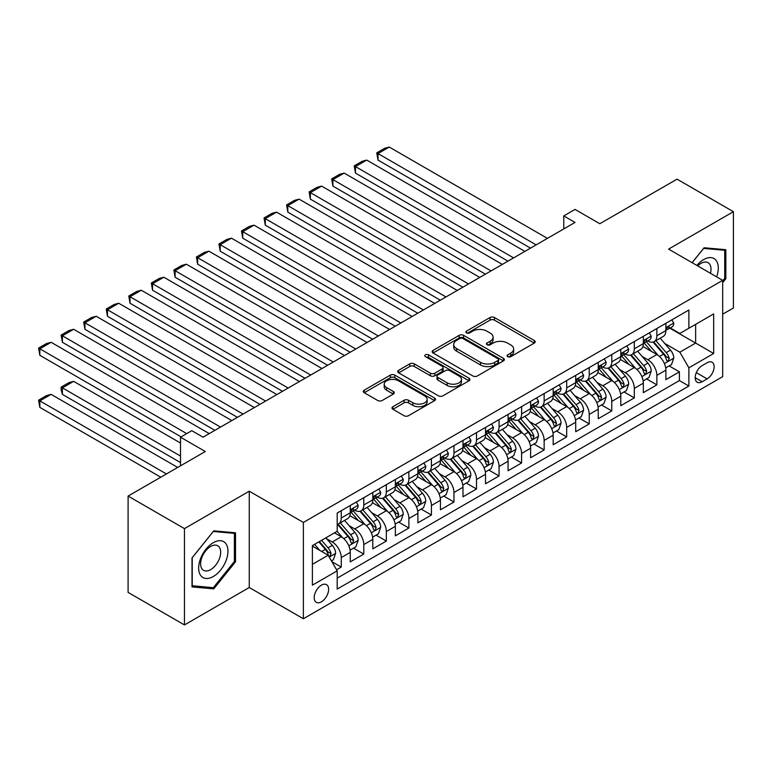 <?xml version="1.0" encoding="UTF-8"?>
<svg xmlns="http://www.w3.org/2000/svg" width="772" height="772" viewBox="0 0 772 772"><rect width="100%" height="100%" fill="white"/><g stroke="black" fill="none" stroke-linecap="round" stroke-linejoin="round"><path stroke-width="1.16" d="M507.687 356.654A2.191 1.264 0 0 0 510.784 356.654L534.301 343.077A3.127 1.805 0 0 0 535.208 341.803A3.127 1.805 0 0 0 534.301 340.529L494.466 317.533A3.127 1.805 0 0 0 490.037 317.533L466.529 331.101A2.191 1.264 0 0 0 465.883 331.999A2.191 1.264 0 0 0 466.529 332.896A2.191 1.264 0 0 0 469.627 332.896L472.667 331.14A10.017 5.78 0 0 1 486.833 331.14L490.152 333.05A10.017 5.78 0 0 1 493.086 337.142A10.017 5.78 0 0 1 490.152 341.224L487.113 342.98A2.191 1.264 0 0 0 486.466 343.878A2.191 1.264 0 0 0 487.113 344.775A2.191 1.264 0 0 0 490.21 344.775L493.25 343.019A10.017 5.78 0 0 1 507.407 343.019L510.726 344.93A10.017 5.78 0 0 1 513.66 349.021A10.017 5.78 0 0 1 510.726 353.113L507.687 354.869A2.191 1.264 0 0 0 507.05 355.757A2.191 1.264 0 0 0 507.687 356.654L507.687 354.869M321.413 601.832A10.2 5.886 120 0 0 328.081 592.838A10.2 5.886 120 0 0 326.517 584.665A10.2 5.886 120 0 0 321.413 585.166A10.2 5.886 120 0 0 314.744 594.16A10.2 5.886 120 0 0 316.308 602.334A10.2 5.886 120 0 0 321.413 601.832M392.9 406.699A3.127 1.805 0 0 0 391.983 407.983A3.127 1.805 0 0 0 392.9 409.257L404.074 415.712A3.127 1.805 0 0 0 408.494 415.712L434.607 400.639A3.127 1.805 0 0 0 435.524 399.356A3.127 1.805 0 0 0 434.607 398.082L394.781 375.086A3.127 1.805 0 0 0 390.352 375.086L364.239 390.159A3.127 1.805 0 0 0 363.322 391.433A3.127 1.805 0 0 0 364.239 392.716L377.74 400.504A3.127 1.805 0 0 0 382.169 400.504L393.344 394.058A3.127 1.805 0 0 0 394.26 392.774A3.127 1.805 0 0 0 393.344 391.5L386.647 387.631A8.367 4.835 0 0 1 384.195 384.215A8.367 4.835 0 0 1 389.358 379.756A8.367 4.835 0 0 1 398.487 380.799L424.706 395.94A8.367 4.835 0 0 1 427.157 399.356A8.367 4.835 0 0 1 421.995 403.824A8.367 4.835 0 0 1 412.866 402.772L408.494 400.253A3.127 1.805 0 0 0 404.074 400.253L392.9 406.699L392.9 409.257M722.688 314.185L733.4 308.009L733.4 211.692L677.044 179.152L599.825 223.726L575.034 209.415L563.763 215.919L575.034 222.423L203.055 437.184L191.784 430.68L180.513 437.184L180.513 465.815M184.46 528.617L184.46 624.934L249.269 587.511L249.269 491.195L184.46 528.617L128.094 496.078L205.313 451.504L180.513 437.184M249.269 491.195L303.377 522.432L722.688 280.342L722.688 376.659L303.377 618.748L303.377 522.432M733.4 211.692L668.591 249.105L722.688 280.342M472.889 375.974A3.127 1.805 0 0 0 477.318 375.974L503.431 360.9A3.127 1.805 0 0 0 504.348 359.627A3.127 1.805 0 0 0 503.431 358.343L463.596 335.347A3.127 1.805 0 0 0 459.166 335.347L433.063 350.43A3.127 1.805 0 0 0 432.146 351.704A3.127 1.805 0 0 0 433.063 352.978L472.889 375.974M426.298 357.127A2.191 1.264 0 0 1 428.528 357.436L428.528 354.83L469.019 378.212A3.127 1.805 0 0 1 469.936 379.486A3.127 1.805 0 0 1 469.019 380.77L442.906 395.843A3.127 1.805 0 0 1 438.477 395.843L398.651 372.847L398.651 370.29A3.127 1.805 0 0 0 397.734 371.573A3.127 1.805 0 0 0 398.651 372.847M398.651 370.29L409.826 363.844A3.127 1.805 0 0 1 414.255 363.844L430.4 373.165A3.127 1.805 0 0 0 434.829 373.165L442.24 368.891A3.127 1.805 0 0 0 443.157 367.607A3.127 1.805 0 0 0 442.24 366.333L425.43 356.625A2.191 1.264 0 0 1 424.783 355.728A2.191 1.264 0 0 1 426.134 354.56A2.191 1.264 0 0 1 428.528 354.83M184.46 624.934L128.094 592.394L128.094 496.078M336.573 569.784L341.253 567.082L331.892 561.678M326.575 538.692L332.23 541.963A12.757 7.363 60 0 1 341.253 557.577L350.266 552.376L350.266 561.871L363.795 554.064L353.537 548.139M349.118 525.674L354.773 528.945A12.757 7.363 60 0 1 363.795 544.559L372.808 539.358L372.808 548.853L386.338 541.047L376.08 535.121M371.66 512.656L377.325 515.928A12.757 7.363 60 0 1 386.338 531.551L395.361 526.34L395.361 535.845L408.88 528.029L398.622 522.113M394.202 499.648L399.867 502.91A12.757 7.363 60 0 1 408.88 518.533L417.903 513.322L417.903 522.827L431.423 515.021L421.165 509.095M416.745 486.63L422.409 489.892A12.757 7.363 60 0 1 431.423 505.515L440.445 500.314L440.445 509.809L453.965 502.003L443.717 496.078M439.287 473.612L444.952 476.884A12.757 7.363 60 0 1 453.965 492.497L462.988 487.296L462.988 496.792L476.517 488.985L466.259 483.06M461.839 460.594L467.494 463.866A12.757 7.363 60 0 1 476.517 479.48L485.53 474.278L485.53 483.783L499.059 475.967L488.801 470.052M484.382 447.586L490.037 450.848A12.757 7.363 60 0 1 499.059 466.471L508.072 461.26L508.072 470.766L521.602 462.959L511.344 457.034M506.924 434.568L512.579 437.83A12.757 7.363 60 0 1 521.602 453.453L530.615 448.243L530.615 457.748L544.144 449.941L533.886 444.016M529.467 421.551L535.131 424.822A12.757 7.363 60 0 1 544.144 440.436L553.167 435.234L553.167 444.73L566.687 436.923L556.429 430.998M552.009 408.533L557.673 411.804A12.757 7.363 60 0 1 566.687 427.418L575.709 422.216L575.709 431.722L589.229 423.905L578.971 417.99M574.551 395.525L580.216 398.786A12.757 7.363 60 0 1 589.229 414.41L598.252 409.199L598.252 418.704L611.771 410.897L601.523 404.972M597.094 382.507L602.758 385.768A12.757 7.363 60 0 1 611.771 401.392L620.794 396.181L620.794 405.686L634.323 397.879L624.066 391.954M619.646 369.489L625.301 372.76A12.757 7.363 60 0 1 634.323 388.374L643.337 383.173L643.337 392.668L656.866 384.861L656.866 375.356A12.757 7.363 -120 0 0 647.843 359.742L642.188 356.471M646.608 378.936L656.866 384.861M350.266 552.376A12.757 7.363 -120 0 0 341.253 536.752L334.488 532.844M372.808 539.358A12.757 7.363 -120 0 0 363.795 523.734L349.851 515.686M395.361 526.34A12.757 7.363 -120 0 0 386.338 510.726L372.393 502.668M417.903 513.322A12.757 7.363 -120 0 0 408.88 497.708L394.936 489.66M440.445 500.314A12.757 7.363 -120 0 0 431.423 484.691L417.488 476.642M462.988 487.296A12.757 7.363 -120 0 0 453.965 471.673L440.03 463.625M485.53 474.278A12.757 7.363 -120 0 0 476.517 458.655L462.573 450.607M508.072 461.26A12.757 7.363 -120 0 0 499.059 445.647L485.115 437.599M530.615 448.243A12.757 7.363 -120 0 0 521.602 432.629L507.658 424.581M553.167 435.234A12.757 7.363 -120 0 0 544.144 419.611L530.2 411.563M575.709 422.216A12.757 7.363 -120 0 0 566.687 406.593L552.742 398.545M598.252 409.199A12.757 7.363 -120 0 0 589.229 393.585L575.294 385.537M620.794 396.181A12.757 7.363 -120 0 0 611.771 380.567L597.837 372.519M643.337 383.173A12.757 7.363 -120 0 0 634.323 367.549L620.379 359.501M707.133 362.734L702.173 365.6A9.882 5.703 120 0 0 695.717 374.304A9.882 5.703 120 0 0 697.232 382.227A9.882 5.703 120 0 0 702.173 381.735L707.133 378.878A9.882 5.703 120 0 0 713.589 370.164A9.882 5.703 120 0 0 712.073 362.242A9.882 5.703 120 0 0 707.133 362.734M312.39 564.342L328.177 555.232L337.19 570.855L337.19 589.075L688.875 386.029L688.875 367.81L679.862 352.196L664.731 343.453M337.19 570.855L312.39 585.166L312.39 545.601L337.19 531.29L337.19 513.062L688.875 310.026L688.875 328.245L713.675 313.924L713.675 353.489L688.875 367.81M354.657 510.128L354.773 510.205A12.757 7.363 60 0 0 361.151 510.832L370.174 505.621A12.757 7.363 -120 0 0 372.808 499.793L372.808 492.497M377.199 497.12L377.325 497.187A12.757 7.363 60 0 0 383.694 497.815L392.716 492.613A12.757 7.363 -120 0 0 395.361 486.775L395.361 479.48M399.742 484.102L399.867 484.169A12.757 7.363 60 0 0 406.236 484.797L415.259 479.595A12.757 7.363 -120 0 0 417.903 473.757L417.903 466.471M422.294 471.084L422.409 471.152A12.757 7.363 60 0 0 428.788 471.788L437.801 466.577A12.757 7.363 -120 0 0 440.445 460.739L440.445 453.453M444.836 458.066L444.952 458.134A12.757 7.363 60 0 0 451.33 458.771L460.344 453.56A12.757 7.363 -120 0 0 462.988 447.721L462.988 440.436M467.378 445.058L467.494 445.126A12.757 7.363 60 0 0 473.873 445.753L482.886 440.551A12.757 7.363 -120 0 0 485.53 434.713L485.53 427.418M489.921 432.04L490.037 432.108A12.757 7.363 60 0 0 496.415 432.735L505.438 427.534A12.757 7.363 -120 0 0 508.072 421.695L508.072 414.41M512.463 419.022L512.579 419.09A12.757 7.363 60 0 0 518.958 419.727L527.98 414.516A12.757 7.363 -120 0 0 530.615 408.678L530.615 401.392M535.006 406.004L535.131 406.072A12.757 7.363 60 0 0 541.5 406.709L550.523 401.498A12.757 7.363 -120 0 0 553.167 395.66L553.167 388.374M557.558 392.996L557.673 393.064A12.757 7.363 60 0 0 564.052 393.691L573.065 388.49A12.757 7.363 -120 0 0 575.709 382.651L575.709 375.356M580.1 379.978L580.216 380.046A12.757 7.363 60 0 0 586.595 380.673L595.608 375.472A12.757 7.363 -120 0 0 598.252 369.634L598.252 362.348M602.642 366.961L602.758 367.028A12.757 7.363 60 0 0 609.137 367.665L618.15 362.454A12.757 7.363 -120 0 0 620.794 356.616L620.794 349.33M625.185 353.943L625.301 354.01A12.757 7.363 60 0 0 631.679 354.647L640.692 349.436A12.757 7.363 -120 0 0 643.337 343.598L643.337 336.312M337.19 578.141L679.408 380.567L679.408 371.843L665.879 379.66L665.879 370.155A12.757 7.363 -120 0 0 656.866 354.531L642.922 346.483M647.727 340.935L647.843 341.002A12.757 7.363 -120 0 0 654.222 341.629A12.757 7.363 -120 0 0 656.866 335.791L656.866 328.505M654.222 341.629L663.244 336.428A12.757 7.363 -120 0 0 665.879 330.59L665.879 323.294M341.253 510.717L341.253 518.012A12.757 7.363 60 0 1 338.609 523.85A12.757 7.363 60 0 1 337.19 524.362M338.609 523.85L347.632 518.639A12.757 7.363 -120 0 0 350.266 512.801L350.266 505.515M363.795 497.708L363.795 504.994A12.757 7.363 60 0 1 361.151 510.832M386.338 484.691L386.338 491.976A12.757 7.363 60 0 1 383.694 497.815M408.88 471.673L408.88 478.958A12.757 7.363 60 0 1 406.236 484.797M431.423 458.655L431.423 465.95A12.757 7.363 60 0 1 428.788 471.788M453.965 445.647L453.965 452.932A12.757 7.363 60 0 1 451.33 458.771M476.517 432.629L476.517 439.915A12.757 7.363 60 0 1 473.873 445.753M499.059 419.611L499.059 426.897A12.757 7.363 60 0 1 496.415 432.735M521.602 406.593L521.602 413.888A12.757 7.363 60 0 1 518.958 419.727M544.144 393.585L544.144 400.871A12.757 7.363 60 0 1 541.5 406.709M566.687 380.567L566.687 387.853A12.757 7.363 60 0 1 564.052 393.691M589.229 367.549L589.229 374.835A12.757 7.363 60 0 1 586.595 380.673M611.771 354.531L611.771 361.827A12.757 7.363 60 0 1 609.137 367.665M634.323 341.523L634.323 348.809A12.757 7.363 60 0 1 631.679 354.647M634.323 388.374L634.323 397.879M611.771 401.392L611.771 410.897M589.229 414.41L589.229 423.905M566.687 427.418L566.687 436.923M544.144 440.436L544.144 449.941M521.602 453.453L521.602 462.959M499.059 466.471L499.059 475.967M476.517 479.48L476.517 488.985M453.965 492.497L453.965 502.003M431.423 505.515L431.423 515.021M408.88 518.533L408.88 528.029M386.338 531.551L386.338 541.047M363.795 544.559L363.795 554.064M341.253 557.577L341.253 567.082M328.177 555.232L312.39 546.122M679.862 352.196L695.64 343.077L695.64 324.337L713.675 313.924M669.816 328.177L713.675 353.489M670.27 327.917L679.862 333.446L688.875 328.245M249.269 587.511L303.377 618.748M563.763 215.919L563.763 228.937M669.15 365.928L679.408 371.843M679.408 380.567L688.875 386.029M722.688 282.639L725.844 278.711L725.844 249.703L704.093 247.764L692.098 262.683M192.006 586.923L213.767 588.862L235.518 561.794L235.518 532.796L213.767 530.846L192.006 557.915L192.006 586.923M724.725 278.055L725.844 278.711M234.389 561.148L235.518 561.794M211.47 587.531L213.767 588.862M508.565 356.963L510.726 355.709A10.017 5.78 0 0 0 513.66 351.627L513.66 349.021M493.086 337.142L493.086 339.748A10.017 5.78 0 0 1 490.152 343.829L487.981 345.084M534.253 343.106L494.466 320.129A3.127 1.805 0 0 0 490.037 320.129L467.407 333.205M503.383 360.929L463.596 337.953A3.127 1.805 0 0 0 459.166 337.953L433.102 353.007M497.892 360.514A2.191 1.264 0 0 0 498.538 359.627A2.191 1.264 0 0 0 497.892 358.729L462.93 338.541A2.191 1.264 0 0 0 459.832 338.541L456.628 340.394A10.017 5.78 0 0 0 453.695 344.486A10.017 5.78 0 0 0 456.628 348.577L480.522 362.367A10.017 5.78 0 0 0 494.688 362.367L497.892 360.514L497.892 363.12A2.191 1.264 0 0 0 498.538 362.232L498.538 359.627M453.695 344.486L453.695 347.091A10.017 5.78 0 0 0 456.628 351.173L456.628 348.577M497.892 363.12L494.688 364.973A10.017 5.78 0 0 1 480.522 364.973L456.628 351.173M398.69 372.876L409.826 366.439L409.826 363.844M443.157 367.607L443.157 370.213A3.127 1.805 0 0 1 442.24 371.486L434.829 375.771A3.127 1.805 0 0 1 430.4 375.771L414.255 366.439A3.127 1.805 0 0 0 409.826 366.439M428.528 357.436L468.98 380.789M447.162 382.844A8.367 4.835 0 0 0 456.291 383.896A8.367 4.835 0 0 0 461.453 379.428A8.367 4.835 0 0 0 459.002 376.012L449.767 370.676A3.127 1.805 0 0 0 445.338 370.676L437.927 374.951A3.127 1.805 0 0 0 437.01 376.234A3.127 1.805 0 0 0 437.927 377.508L447.162 382.844L447.162 385.45A8.367 4.835 0 0 0 456.291 386.492A8.367 4.835 0 0 0 461.453 382.034L461.453 379.428M437.01 376.234L437.01 378.84A3.127 1.805 0 0 0 437.927 380.113L437.927 377.508M447.162 385.45L437.927 380.113M427.157 399.356L427.157 401.961A8.367 4.835 0 0 1 421.995 406.429A8.367 4.835 0 0 1 412.866 405.377L408.494 402.859A3.127 1.805 0 0 0 404.074 402.859L392.938 409.285M384.195 384.215L384.195 386.82A8.367 4.835 0 0 0 386.647 390.236L386.647 387.631M393.295 394.077L386.647 390.236M434.568 400.658L394.781 377.682A3.127 1.805 0 0 0 390.352 377.682L364.278 392.736M665.696 367.916L671.515 364.558L673.773 358.044A8.453 4.873 -120 0 0 670.482 350.112L660.176 338.194M658.12 355.361L646.347 341.726M378 212.146L485.414 274.166L332.906 186.11L331.671 178.892L339.564 174.337L344.177 173.102L332.906 179.606L332.906 186.11M651.414 351.395L644.581 343.482A20.246 11.686 -120 0 0 643.954 342.778M653.073 342.092L663.495 354.155A8.453 4.873 60 0 1 666.506 359.974L667.114 360.968L668.262 360.813L669.208 358.411A8.453 4.873 -120 0 0 666.197 352.592L655.901 340.664M653.691 341.89L664.885 354.85A4.304 2.49 60 0 1 665.966 356.539L669.208 358.411M536.144 244.878L378 153.57L378 160.084L530.509 248.13M671.852 319.849L673.773 323.169A8.453 4.873 60 0 1 672.026 326.903L667.741 329.374A8.453 4.873 -120 0 0 669.208 327.434L669.034 326.681M547.416 238.374L389.271 147.066L378 153.57L376.755 152.856L384.649 148.301L389.271 147.066M666.159 329.769L666.197 329.769A8.453 4.873 -120 0 0 667.741 329.374M668.118 326.797L669.208 327.434C668.677 326.16 667.78 326.681 666.506 328.997A8.453 4.873 60 0 1 665.879 330.194M378 160.084L376.755 152.856M716.628 276.849A20.719 11.966 120 0 0 703.639 259.585A20.719 11.966 120 0 0 696.855 265.433M710.452 273.278A14.185 8.193 120 0 0 708.069 262.683A14.185 8.193 120 0 0 700.976 263.377A14.185 8.193 120 0 0 697.695 265.915M692.146 262.712L703.639 248.401L724.725 250.282L724.725 278.393L722.688 280.911M723.325 249.481L724.725 250.282M226.003 560.733A20.719 11.966 120 0 0 220.638 540.709A20.719 11.966 120 0 0 200.624 558.465A20.719 11.966 120 0 0 205.989 578.479A20.719 11.966 120 0 0 226.003 560.733M219.335 558.832A14.185 8.193 120 0 0 217.743 545.765A14.185 8.193 120 0 0 201.955 557.278A14.185 8.193 120 0 0 203.557 570.344A14.185 8.193 120 0 0 219.335 558.832M192.238 585.813L192.238 557.712L213.313 531.493L234.389 533.375L234.389 561.476L213.313 587.695L192.006 585.687M232.999 532.564L234.389 533.375M643.144 380.934L648.972 377.576L651.23 371.062A8.453 4.873 -120 0 0 647.94 363.13L637.633 351.202M635.568 368.379L623.805 354.744M355.458 225.163L462.872 287.184L310.363 199.128L309.128 191.91L317.012 187.345L321.635 186.11L310.363 192.624L310.363 199.128M628.871 364.403L622.039 356.5A20.246 11.686 -120 0 0 621.412 355.786M630.531 355.101L640.953 367.163A8.453 4.873 60 0 1 643.964 372.982L644.572 373.986L645.72 373.831L646.666 371.428A8.453 4.873 -120 0 0 643.655 365.6L633.349 353.682M631.139 354.908L642.333 367.868A4.304 2.49 60 0 1 643.423 369.556L646.666 371.428M620.601 393.952L626.43 390.584L628.678 384.08A8.453 4.873 -120 0 0 625.397 376.147L615.091 364.22M613.026 381.387L601.253 367.762M332.906 238.172L440.329 300.192L287.821 212.146L286.586 204.918L294.47 200.363L299.092 199.128L287.821 205.632L287.821 212.146M606.329 377.421L599.497 369.508A20.246 11.686 -120 0 0 598.869 368.804M607.989 368.119L618.401 380.181A8.453 4.873 60 0 1 621.421 386L622.029 387.004L623.168 386.84L624.123 384.437A8.453 4.873 -120 0 0 621.113 378.618L610.806 366.69M608.597 367.926L619.791 380.885A4.304 2.49 60 0 1 620.881 382.565L624.123 384.437M598.059 406.969L603.887 403.602L606.136 397.097A8.453 4.873 -120 0 0 602.845 389.165L592.549 377.238M590.483 394.405L578.711 380.779M310.363 251.19L417.787 313.21L265.278 225.163L264.034 217.936L271.927 213.381L276.55 212.146L265.278 218.65L265.278 225.163M583.786 390.439L576.954 382.526A20.246 11.686 -120 0 0 576.327 381.822M585.446 381.136L595.859 393.199A8.453 4.873 60 0 1 598.869 399.018L599.487 400.021L600.626 399.857L601.581 397.455A8.453 4.873 -120 0 0 598.57 391.636L588.264 379.708M586.054 380.934L597.248 393.903A4.304 2.49 60 0 1 598.339 395.582L601.581 397.455M575.516 419.987L581.345 416.619L583.593 410.115A8.453 4.873 -120 0 0 580.303 402.173L570.006 390.256M567.941 407.423L556.168 393.788M287.821 264.207L395.245 326.228L242.736 238.172L241.491 230.953L249.385 226.399L254.007 225.163L242.736 231.668L242.736 238.172M561.244 403.457L554.412 395.544A20.246 11.686 -120 0 0 553.785 394.839M562.894 394.154L573.316 406.217A8.453 4.873 60 0 1 576.327 412.036L576.945 413.039L578.083 412.875L579.039 410.472A8.453 4.873 -120 0 0 576.018 404.653L565.722 392.726M563.512 393.952L574.706 406.912A4.304 2.49 60 0 1 575.787 408.6L579.039 410.472M513.602 257.896L355.458 166.588L355.458 173.102L507.966 261.148M649.31 332.867L651.23 336.187A8.453 4.873 60 0 1 649.474 339.921L645.199 342.392A8.453 4.873 -120 0 0 646.666 340.442L646.492 339.699M524.873 251.382L366.729 160.084L355.458 166.588L354.213 165.874L362.107 161.319L366.729 160.084M643.616 342.787L643.655 342.787A8.453 4.873 -120 0 0 645.199 342.392M645.575 339.815L646.666 340.442C646.135 339.178 645.228 339.699 643.964 342.006A8.453 4.873 60 0 1 643.337 343.212M355.458 173.102L354.213 165.874M491.05 270.914L331.671 178.892M626.767 345.875L628.678 349.195A8.453 4.873 60 0 1 626.932 352.939L622.647 355.409A8.453 4.873 -120 0 0 624.123 353.46L623.94 352.717M502.321 264.4L344.177 173.102M621.074 355.805L621.113 355.805A8.453 4.873 -120 0 0 622.647 355.409M623.033 352.833L624.123 353.46C623.593 352.186 622.686 352.707 621.421 355.023A8.453 4.873 60 0 1 620.794 356.23M468.507 283.922L309.128 191.91M604.225 358.893L606.136 362.213A8.453 4.873 60 0 1 604.389 365.947L600.105 368.427A8.453 4.873 -120 0 0 601.581 366.478L601.398 365.725M479.779 277.418L321.635 186.11M598.532 368.823L598.57 368.823A8.453 4.873 -120 0 0 600.105 368.427M600.491 365.851L601.581 366.478C601.05 365.204 600.143 365.725 598.869 368.041A8.453 4.873 60 0 1 598.252 369.238M445.965 296.94L286.586 204.918M581.683 371.911L583.593 375.231A8.453 4.873 60 0 1 581.847 378.965L577.562 381.436A8.453 4.873 -120 0 0 579.039 379.496L578.855 378.743M457.236 290.436L299.092 199.128M575.989 381.831L576.018 381.831A8.453 4.873 -120 0 0 577.562 381.436M577.948 378.869L579.039 379.496C578.498 378.222 577.601 378.743 576.327 381.059A8.453 4.873 60 0 1 575.709 382.256M552.974 432.995L558.803 429.637L561.051 423.124A8.453 4.873 -120 0 0 557.76 415.191L547.464 403.264M545.399 420.441L533.626 406.805M265.278 277.225L372.702 339.246L220.194 251.19L218.949 243.971L226.843 239.416L231.465 238.172L220.194 244.685L220.194 251.19M538.702 416.465L531.869 408.562A20.246 11.686 -120 0 0 531.242 407.857M540.352 407.162L550.774 419.225A8.453 4.873 60 0 1 553.785 425.044L554.402 426.048L555.541 425.893L556.487 423.49A8.453 4.873 -120 0 0 553.476 417.671L543.179 405.744M540.969 406.969L552.163 419.929A4.304 2.49 60 0 1 553.244 421.618L556.487 423.49M423.423 309.958L264.034 217.936M559.14 384.929L561.051 388.248A8.453 4.873 60 0 1 559.304 391.983L555.02 394.453A8.453 4.873 -120 0 0 556.487 392.514L556.313 391.761M434.694 303.444L276.55 212.146M553.447 394.849L553.476 394.849A8.453 4.873 -120 0 0 555.02 394.453M555.396 391.877L556.487 392.514C555.956 391.24 555.058 391.761 553.785 394.067A8.453 4.873 60 0 1 553.167 395.274M530.432 446.013L536.25 442.655L538.509 436.141A8.453 4.873 -120 0 0 535.218 428.209L524.921 416.282M522.856 433.449L511.083 419.823M242.736 290.233L350.15 352.254L197.651 264.207L196.406 256.98L204.3 252.425L208.922 251.19L197.651 257.703L197.651 264.207M516.159 429.483L509.317 421.57A20.246 11.686 -120 0 0 508.69 420.865M517.809 420.18L528.231 432.243A8.453 4.873 60 0 1 531.242 438.062L531.86 439.065L532.998 438.901L533.944 436.498A8.453 4.873 -120 0 0 530.933 430.68L520.637 418.752M518.427 419.987L529.621 432.947A4.304 2.49 60 0 1 530.702 434.626L533.944 436.498M400.88 322.976L241.491 230.953M536.588 397.937L538.509 401.257A8.453 4.873 60 0 1 536.762 405.001L532.477 407.471A8.453 4.873 -120 0 0 533.944 405.522L533.77 404.779M412.151 316.462L254.007 225.163M530.904 407.867L530.933 407.867A8.453 4.873 -120 0 0 532.477 407.471M532.854 404.895L533.944 405.522C533.413 404.248 532.516 404.769 531.242 407.085A8.453 4.873 60 0 1 530.615 408.291M507.889 459.031L513.708 455.663L515.966 449.159A8.453 4.873 -120 0 0 512.676 441.227L502.369 429.3M500.314 446.467L488.541 432.841M220.194 303.251L327.608 365.272L175.099 277.225L173.864 269.997L181.758 265.443L186.37 264.207L175.099 270.711L175.099 277.225M493.607 442.501L486.775 434.588A20.246 11.686 -120 0 0 486.148 433.883M495.267 433.198L505.689 445.261A8.453 4.873 60 0 1 508.7 451.08L509.308 452.083L510.456 451.919L511.402 449.516A8.453 4.873 -120 0 0 508.391 443.697L498.094 431.77M495.885 432.995L507.079 445.965A4.304 2.49 60 0 1 508.159 447.644L511.402 449.516M378.338 335.984L218.949 243.971M514.046 410.955L515.966 414.274A8.453 4.873 60 0 1 514.22 418.009L509.935 420.489A8.453 4.873 -120 0 0 511.402 418.54L511.228 417.787M389.609 329.48L231.465 238.172M508.352 420.885L508.391 420.885A8.453 4.873 -120 0 0 509.935 420.489M510.311 417.913L511.402 418.54C510.871 417.266 509.974 417.787 508.7 420.103A8.453 4.873 60 0 1 508.072 421.3M485.337 472.049L491.166 468.681L493.424 462.177A8.453 4.873 -120 0 0 490.133 454.245L479.827 442.317M477.762 459.485L465.998 445.849M197.651 316.269L305.065 378.29L152.557 290.233L151.322 283.015L159.206 278.46L163.828 277.225L152.557 283.729L152.557 290.233M471.065 455.519L464.233 447.606A20.246 11.686 -120 0 0 463.605 446.901M472.725 446.216L483.137 458.278A8.453 4.873 60 0 1 486.157 464.097L486.765 465.101L487.914 464.937L488.859 462.534A8.453 4.873 -120 0 0 485.849 456.715L475.542 444.788M473.332 446.013L484.526 458.973A4.304 2.49 60 0 1 485.617 460.662L488.859 462.534M355.796 349.002L196.406 256.98M491.503 423.973L493.424 427.292A8.453 4.873 60 0 1 491.667 431.027L487.393 433.497A8.453 4.873 -120 0 0 488.859 431.558L488.686 430.805M367.067 342.498L208.922 251.19M485.81 433.893L485.849 433.893A8.453 4.873 -120 0 0 487.393 433.497M487.769 430.93L488.859 431.558C488.329 430.284 487.421 430.805 486.157 433.121A8.453 4.873 60 0 1 485.53 434.318M462.795 485.057L468.623 481.699L470.872 475.185A8.453 4.873 -120 0 0 467.591 467.253L457.285 455.326M455.219 472.503L443.446 458.867M175.099 329.287L282.523 391.308L130.014 303.251L128.779 296.033L136.663 291.478L141.286 290.233L130.014 296.747L130.014 303.251M448.522 468.527L441.69 460.623A20.246 11.686 -120 0 0 441.063 459.919M450.182 459.224L460.594 471.287A8.453 4.873 60 0 1 463.605 477.115L464.223 478.109L465.362 477.955L466.317 475.552A8.453 4.873 -120 0 0 463.306 469.733L453 457.806M450.79 459.031L461.984 471.991A4.304 2.49 60 0 1 463.075 473.68L466.317 475.552M333.243 362.02L173.864 269.997M468.961 436.991L470.872 440.31A8.453 4.873 60 0 1 469.125 444.045L464.84 446.515A8.453 4.873 -120 0 0 466.317 444.575L466.134 443.823M344.515 355.506L186.37 264.207M463.268 446.911L463.306 446.911A8.453 4.873 -120 0 0 464.84 446.515M465.226 443.939L466.317 444.575C465.786 443.302 464.879 443.823 463.605 446.129A8.453 4.873 60 0 1 462.988 447.335M440.252 498.075L446.081 494.717L448.329 488.203A8.453 4.873 -120 0 0 445.039 480.271L434.742 468.343M432.677 485.511L420.904 471.885M152.557 342.295L259.981 404.316L107.472 316.269L106.227 309.041L114.121 304.486L118.743 303.251L107.472 309.765L107.472 316.269M425.98 481.545L419.148 473.632A20.246 11.686 -120 0 0 418.52 472.927M427.64 472.242L438.052 484.305A8.453 4.873 60 0 1 441.063 490.123L441.68 491.127L442.819 490.963L443.775 488.56A8.453 4.873 -120 0 0 440.764 482.741L430.458 470.823M428.248 472.049L439.442 485.009A4.304 2.49 60 0 1 440.532 486.688L443.775 488.56M310.701 375.038L151.322 283.015M446.419 449.999L448.329 453.318A8.453 4.873 60 0 1 446.583 457.063L442.298 459.533A8.453 4.873 -120 0 0 443.775 457.584L443.591 456.841M321.972 368.524L163.828 277.225M440.725 459.929L440.764 459.929A8.453 4.873 -120 0 0 442.298 459.533M442.684 456.956L443.775 457.584C443.244 456.31 442.337 456.831 441.063 459.147A8.453 4.873 60 0 1 440.445 460.353M417.71 511.093L423.538 507.725L425.787 501.221A8.453 4.873 -120 0 0 422.496 493.289L412.2 481.361M410.135 498.529L398.362 484.903M130.014 355.313L237.438 417.334L84.93 329.287L83.685 322.059L91.579 317.504L96.201 316.269L84.93 322.773L84.93 329.287M403.438 494.562L396.605 486.649A20.246 11.686 -120 0 0 395.978 485.945M405.088 485.26L415.51 497.322A8.453 4.873 60 0 1 418.52 503.141L419.138 504.145L420.277 503.981L421.232 501.578A8.453 4.873 -120 0 0 418.212 495.759L407.915 483.832M405.705 485.067L416.899 498.027A4.304 2.49 60 0 1 417.98 499.706L421.232 501.578M288.159 388.046L128.779 296.033M423.876 463.017L425.787 466.336A8.453 4.873 60 0 1 424.04 470.071L419.756 472.551A8.453 4.873 -120 0 0 421.232 470.602L421.049 469.849M299.43 381.542L141.286 290.233M418.183 472.947L418.212 472.947A8.453 4.873 -120 0 0 419.756 472.551M420.142 469.974L421.232 470.602C420.692 469.328 419.794 469.849 418.52 472.165A8.453 4.873 60 0 1 417.903 473.371M395.167 524.111L400.996 520.743L403.245 514.239A8.453 4.873 -120 0 0 399.954 506.307L389.657 494.379M387.592 511.546L375.819 497.921M107.472 368.331L214.896 430.351L62.387 342.295L61.142 335.077L69.036 330.522L73.658 329.287L62.387 335.791L62.387 342.295M380.895 507.58L374.063 499.667A20.246 11.686 -120 0 0 373.436 498.963M382.545 498.278L392.967 510.34A8.453 4.873 60 0 1 395.978 516.159L396.596 517.163L397.734 516.999L398.68 514.596A8.453 4.873 -120 0 0 395.669 508.777L385.373 496.85M383.163 498.075L394.357 511.035A4.304 2.49 60 0 1 395.438 512.724L398.68 514.596M265.616 401.064L106.227 309.041M401.334 476.034L403.245 479.354A8.453 4.873 60 0 1 401.498 483.089L397.213 485.569A8.453 4.873 -120 0 0 398.68 483.619L398.506 482.867M276.887 394.56L118.743 303.251M395.64 485.964L395.669 485.964A8.453 4.873 -120 0 0 397.213 485.569M397.59 482.992L398.68 483.619C398.149 482.346 397.252 482.867 395.978 485.183A8.453 4.873 60 0 1 395.361 486.379M372.625 537.119L378.444 533.761L380.702 527.247A8.453 4.873 -120 0 0 377.411 519.315L367.115 507.397M365.05 524.564L353.277 510.929M84.93 381.349L181.073 436.855L39.835 355.313L38.6 348.095L46.494 343.54L51.116 342.295L39.835 348.809L39.835 355.313M358.343 520.589L351.511 512.685A20.246 11.686 -120 0 0 350.884 511.981M360.003 511.286L370.425 523.348A8.453 4.873 60 0 1 373.436 529.177L374.053 530.171L375.192 530.017L376.138 527.614A8.453 4.873 -120 0 0 373.127 521.795L362.83 509.867M360.62 511.093L371.815 524.053A4.304 2.49 60 0 1 372.895 525.742L376.138 527.614M243.074 414.082L83.685 322.059M378.782 489.052L380.702 492.372A8.453 4.873 60 0 1 378.955 496.106L374.671 498.577A8.453 4.873 -120 0 0 376.138 496.637L375.964 495.885M254.345 407.568L96.201 316.269M373.098 498.973L373.127 498.973A8.453 4.873 -120 0 0 374.671 498.577M375.047 496L376.138 496.637C375.607 495.363 374.709 495.885 373.436 498.191A8.453 4.873 60 0 1 372.808 499.397M350.083 550.137L355.902 546.779L358.16 540.265A8.453 4.873 -120 0 0 354.869 532.333L344.563 520.405M180.513 456.059L62.387 387.853L73.658 381.349L180.513 443.041M342.507 537.573L337.113 531.329M62.387 394.367L61.142 389.744L61.142 387.139L62.387 387.853L62.387 394.367L180.513 462.563M335.801 533.606L334.932 532.593M337.46 524.304L347.882 536.366A8.453 4.873 60 0 1 350.893 542.185L351.501 543.189L352.65 543.025L353.595 540.622A8.453 4.873 -120 0 0 350.584 534.803L340.288 522.885M338.068 524.111L349.272 537.071A4.304 2.49 60 0 1 350.353 538.75L353.595 540.622M61.142 387.139L69.036 382.584L73.658 381.349M220.531 427.099L61.142 335.077M356.239 502.07L358.16 505.38A8.453 4.873 60 0 1 356.413 509.124L352.128 511.595A8.453 4.873 -120 0 0 353.595 509.645L353.422 508.902M231.803 420.586L73.658 329.287M350.546 511.99L350.584 511.99A8.453 4.873 -120 0 0 352.128 511.595M352.505 509.018L353.595 509.645C353.065 508.372 352.167 508.893 350.893 511.209A8.453 4.873 60 0 1 350.266 512.415M331.449 560.897L333.359 559.787L335.617 553.283A8.453 4.873 -120 0 0 332.327 545.35L325.842 537.843M166.424 473.95L39.835 400.871L51.116 394.367L177.695 467.446M319.782 550.388L314.571 544.347M39.835 407.375L38.6 400.157L39.835 400.871L39.835 407.375L160.788 477.202M313.258 546.624L312.39 545.621M318.846 541.876L325.33 549.384A8.453 4.873 60 0 1 328.351 555.203L328.959 556.207L330.107 556.043L331.053 553.64A8.453 4.873 -120 0 0 328.042 547.821L321.557 540.313M319.376 541.577L326.72 550.089A4.304 2.49 60 0 1 327.81 551.768L331.053 553.64M38.6 400.157L46.494 395.602L51.116 394.367M186.708 433.603L38.6 348.095M209.26 433.603L51.116 342.295M332.23 541.963L341.253 536.752M354.773 528.945L363.795 523.734M377.325 515.928L386.338 510.726M399.867 502.91L408.88 497.708M422.409 489.892L431.423 484.691M444.952 476.884L453.965 471.673M467.494 463.866L476.517 458.655M490.037 450.848L499.059 445.647M512.579 437.83L521.602 432.629M535.131 424.822L544.144 419.611M557.673 411.804L566.687 406.593M580.216 398.786L589.229 393.585M602.758 385.768L611.771 380.567M625.301 372.76L634.323 367.549M647.843 359.742L656.866 354.531M656.866 335.791L665.879 330.59M341.253 518.012L350.266 512.801M363.795 504.994L372.808 499.793M386.338 491.976L395.361 486.775M408.88 478.958L417.903 473.757M431.423 465.95L440.445 460.739M453.965 452.932L462.988 447.721M476.517 439.915L485.53 434.713M499.059 426.897L508.072 421.695M521.602 413.888L530.615 408.678M544.144 400.871L553.167 395.66M566.687 387.853L575.709 382.651M589.229 374.835L598.252 369.634M611.771 361.827L620.794 356.616M634.323 348.809L643.337 343.598M656.866 375.356L665.879 370.155M696.325 372.635L707.133 378.878M695.186 377.701L702.173 381.735M510.726 355.709L510.726 353.113M487.113 344.775L487.113 342.98M490.152 343.829L490.152 341.224M466.529 332.896L466.529 331.101M490.037 320.129L490.037 317.533M494.466 320.129L494.466 317.533M534.301 343.077L534.301 340.529M433.063 352.978L433.063 350.43M459.166 337.953L459.166 335.347M463.596 337.953L463.596 335.347M503.431 360.9L503.431 358.343M480.522 364.973L480.522 362.367M494.688 364.973L494.688 362.367M414.255 366.439L414.255 363.844M430.4 375.771L430.4 373.165M434.829 375.771L434.829 373.165M442.24 371.486L442.24 368.891M469.019 380.77L469.019 378.212M404.074 402.859L404.074 400.253M408.494 402.859L408.494 400.253M412.866 405.377L412.866 402.772M393.344 394.058L393.344 391.5M364.239 392.716L364.239 390.159M390.352 377.682L390.352 375.086M394.781 377.682L394.781 375.086M434.607 400.639L434.607 398.082M664.403 363.593L673.715 358.208M666.197 352.592L670.482 350.112M659.462 356.481L663.495 354.155M673.715 323.072L665.879 327.589M641.86 376.601L651.172 371.226M643.655 365.6L647.94 363.13M636.919 369.489L640.953 367.163M619.318 389.619L628.63 384.244M621.113 378.618L625.397 376.147M614.377 382.507L618.401 380.181M596.775 402.637L606.088 397.262M598.57 391.636L602.845 389.165M591.834 395.525L595.859 393.199M574.223 415.654L583.536 410.27M576.018 404.653L580.303 402.173M569.292 408.542L573.316 406.217M651.172 336.081L643.337 340.606M628.63 349.098L620.794 353.624M606.088 362.116L598.252 366.642M583.536 375.134L575.709 379.65M551.681 428.663L560.993 423.288M553.476 417.671L557.76 415.191M546.74 421.551L550.774 419.225M560.993 388.152L553.167 392.668M529.138 441.68L538.451 436.305M530.933 430.68L535.218 428.209M524.198 434.568L528.231 432.243M538.451 401.16L530.615 405.686M506.596 454.698L515.908 449.323M508.391 443.697L512.676 441.227M501.655 447.586L505.689 445.261M515.908 414.178L508.072 418.704M484.054 467.716L493.366 462.332M485.849 456.715L490.133 454.245M479.113 460.604L483.137 458.278M493.366 427.196L485.53 431.712M461.511 480.724L470.823 475.349M463.306 469.733L467.591 467.253M456.57 473.612L460.594 471.287M470.823 440.214L462.988 444.73M438.969 493.742L448.281 488.367M440.764 482.741L445.039 480.271M434.028 486.63L438.052 484.305M448.281 453.222L440.445 457.748M416.417 506.76L425.729 501.385M418.212 495.759L422.496 493.289M411.476 499.648L415.51 497.322M425.729 466.24L417.903 470.766M393.874 519.778L403.187 514.403M395.669 508.777L399.954 506.307M388.934 512.666L392.967 510.34M403.187 479.258L395.361 483.783M371.332 532.786L380.644 527.411M373.127 521.795L377.411 519.315M366.391 525.684L370.425 523.348M380.644 492.275L372.808 496.792M348.79 545.804L358.102 540.429M350.584 534.803L354.869 532.333M343.849 538.692L347.882 536.366M358.102 505.284L350.266 509.809M329.248 557.085L335.559 553.447M328.042 547.821L332.327 545.35M321.692 551.488L325.33 549.384"/></g></svg>
